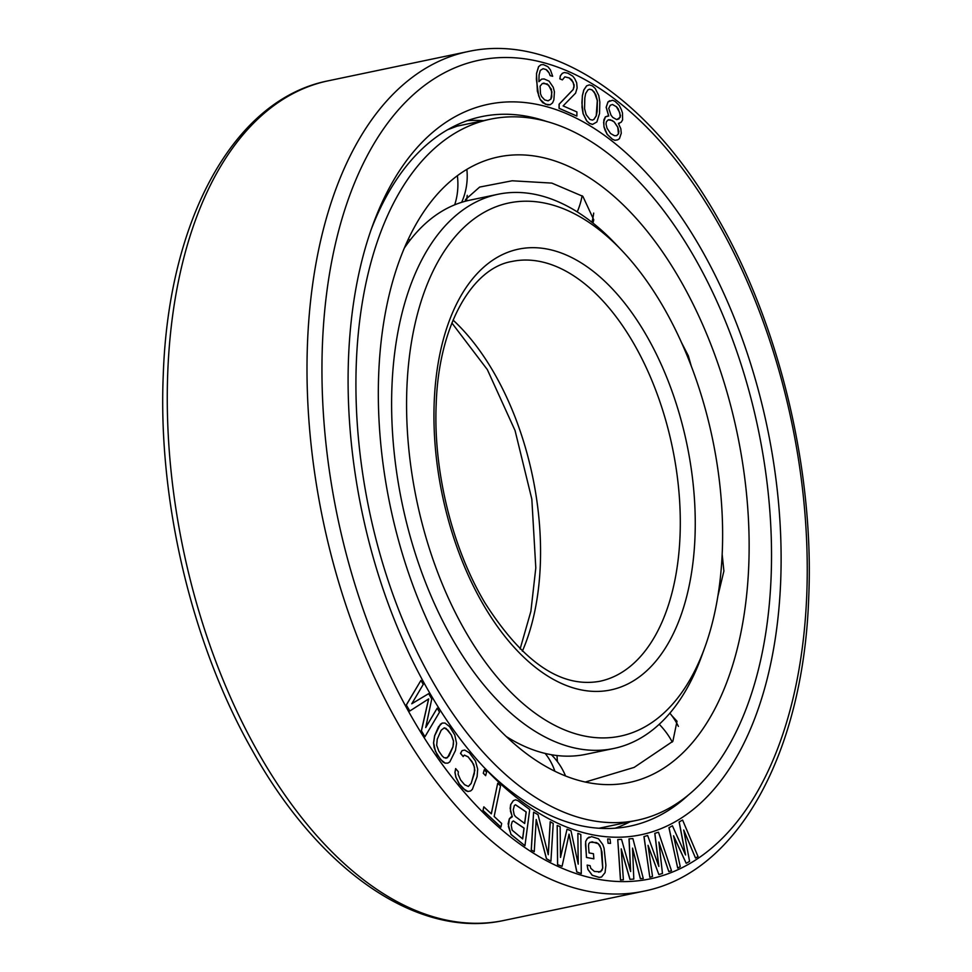 <?xml version="1.0" encoding="UTF-8"?>
<svg xmlns="http://www.w3.org/2000/svg" width="972" height="972" viewBox="0 0 972 972"><rect width="100%" height="100%" fill="white"/><g stroke="black" fill="none" stroke-linecap="round" stroke-linejoin="round"><path stroke-width="1.46" d="M580.819 834.474L577.866 833.356L578.231 864.169L570.977 830.744L567.028 829.238L560.504 857.438L560.139 826.625L557.187 825.507L557.649 864.643L562.083 866.319L569.057 834.158L576.858 871.933L581.292 873.609L580.819 834.474M578.146 863.744L577.866 833.356M780.662 581.803A373.151 206.963 -101.8 0 1 486.547 770.079A373.151 206.963 -101.8 0 1 348.547 357.307A373.151 206.963 -101.8 0 1 372.604 225.528A373.151 206.963 -101.8 0 1 622.918 150.089A373.151 206.963 -101.8 0 1 780.662 581.803M543.032 68.708L545.96 69.51L549.034 72.839L550.14 75.646L552.679 76.29L550.419 69.85L547.844 66.655L543.384 64.602L540.967 64.772L538.646 66.643L536.568 73.556L536.374 79.327L538.658 95.754L540.298 99.521L545.377 104.235L550.237 104.733L552.57 102.874L553.87 99.897L554.429 91.745L553.238 87.249L549.058 81.126L544.101 78.939L541.598 79.133L538.913 81.624M540.967 64.772L538.561 66.655L536.483 73.58L537.37 91.283L540.213 99.545L542.789 102.74L547.734 104.927L550.237 104.733M573.067 89.606L559.094 104.211L559.058 108.342L576.87 116.081L576.906 111.95L563.116 105.912L575.594 93.142L577.125 88.015L576.688 82.839L574.744 78.683L572.787 76.168L567.867 73.192L564.416 72.499L562.436 73.289L560.431 75.731L559.908 78.817L562.375 79.898L564.866 76.849L569.228 77.979L573.14 82.183L574.088 86.739L573.164 89.594L559.179 104.198L559.143 108.317L576.87 116.081M564.416 72.499L562.351 73.313L560.346 75.755L559.823 78.841L562.375 79.898M589.336 84.88L586.626 85.828L583.783 89.946L582.337 95.754L582.021 107.248L583.091 113.724L586.651 120.88L589.53 123.444L592.531 124.416L596.881 121.962L599.53 113.542L599.846 102.06L598.776 95.572L595.204 88.416L592.325 85.852L589.336 84.88L586.711 85.803L583.868 89.934L582.422 95.742L581.912 102.935L583.176 113.712L586.748 120.856L589.627 123.432L592.616 124.392M682.587 820.04L679.197 821.948L685.564 854.971L672.417 825.787L669.028 827.694L677.703 868.081L680.254 866.647L673.547 835.75L686.183 863.294L689.573 861.386L683.717 830.003L695.502 858.033L698.042 856.587L682.587 820.04L679.112 821.972L685.406 854.619M672.417 825.787L668.943 827.719L677.703 868.081M673.632 836.139L686.183 863.294M683.79 830.404L695.502 858.033M658.494 832.226L654.873 833.308L658.858 866.429L647.644 835.495L644.035 836.588L649.818 877.291L652.528 876.477L648.032 845.312L658.858 874.557L662.467 873.476L658.882 842.044L668.797 871.568L671.506 870.742L658.494 832.226L654.788 833.332L658.724 866.064M647.644 835.495L643.938 836.6L649.818 877.291M648.093 845.725L658.858 874.557M658.931 842.457L668.797 871.568M629.115 838.848L630.646 871.532L621.545 839.334L617.755 839.589L620.561 879.952L623.392 879.769L621.193 848.848L630.014 879.344L633.805 879.089L632.541 848.106L640.427 878.664L643.27 878.469L632.894 838.593L629.018 838.86L630.549 871.155M617.755 839.589L620.464 879.976L623.392 879.769M621.217 849.273L629.929 879.356L633.805 879.089M632.565 848.532L640.341 878.676L643.27 878.469M589.226 837.05L587.319 838.399L585.642 841.436L586.456 857.474L593.856 858.823L593.455 853.732L589.056 852.906L588.51 846.114L588.789 843.66L590.125 842.238L596.395 842.566L598.412 843.781L600.016 845.749L601.96 851.97L602.774 868.008L600.672 871.799L594.402 871.471L590.769 868.288L590.077 865.651L587.149 865.104L587.987 869.442L592.3 875.262L599.202 877.388L601.571 876.987L605.058 872.625L605.908 865.25L604.062 848.179L602.81 844.595L598.497 838.775L591.596 836.649L587.404 838.386L585.727 841.412L585.509 844.717L586.541 857.462L593.856 858.823M591.924 841.764L598.327 843.793L601.109 848.495L602.689 868.032L601.911 870.402L598.776 872.285M587.149 865.104L587.902 869.454L592.215 875.286L599.117 877.4L601.571 876.987M607.634 838.945L608.059 843.234L610.55 843.392L610.039 839.115L607.634 838.945L608.144 843.21L610.55 843.392M567.028 829.238L560.504 857.097M557.187 825.507L557.563 864.655L562.083 866.319M569.009 834.365L576.773 871.945L581.292 873.609M515.622 799.786L513.386 800.649L510.75 804.585L510.422 811.11L512.329 816.772L509.401 818.801L508.392 826.504L511.065 834.426L524.953 845.713L529.716 809.53L518.137 800.831L515.622 799.786L513.301 800.661L510.665 804.597L510.154 808.449L512.232 816.772M511.26 816.808L509.316 818.825L508.125 823.843L510.968 834.45L524.953 845.713M550.286 821.741L548.269 854.728L538.038 814.706L533.616 812.179L531.307 849.99L534.248 851.679L536.216 819.493L546.507 858.713L550.917 861.241L553.226 823.43L550.201 821.753L548.208 854.449M533.616 812.179L531.222 850.002L534.248 851.679M536.204 819.785L546.422 858.726L550.917 861.241M462.101 750.591L460.497 753.385L463.17 756.568L464.337 755.086L468.103 756.811L473.68 764.357L474.834 770.31L471.201 783.408L468.37 786.445L464.604 784.72L460.594 779.957L458.128 774.271L458.322 771.756L455.649 768.573L455.018 772.412L455.941 777.175L459.306 783.918L463.316 788.693L467.969 791.475L470.618 790.953L472.368 789.361L477.094 776.664L477.689 769.131L475.417 760.918L469.391 752.85L464.738 750.068L462.101 750.591L460.582 753.361L463.255 756.544M464.324 755.123L468.018 756.836L472.028 761.598L474.506 767.297L474.336 773.505L471.116 783.432L468.322 786.445M455.649 768.573L454.932 772.424L455.856 777.187L459.221 783.942L465.673 790.698L467.884 791.487L470.618 790.953M484.263 769.763L483.266 773.262L485.648 775.668L486.559 772.193L484.263 769.763L483.351 773.25L485.648 775.668M483.825 806.833L482.975 810.49L500.92 827.123L501.673 823.478L494.153 816.468L500.519 785.911L497.7 783.274L491.334 813.843L483.825 806.833L483.072 810.478L500.92 827.123M497.7 783.274L491.273 813.783M442.272 723.059L438.566 726.692L434.63 735.683L433.536 742.863L434.168 747.638L437.169 754.807L442.892 761.951L445.103 763.142L447.837 763.129L449.805 761.902L455.467 750.506L456.573 743.325L454.775 734.966L449.574 726.619L445.006 723.047L442.272 723.059L440.389 724.274L434.727 735.658L433.621 742.839L435.42 751.21L440.62 759.557L445.188 763.117L447.922 763.105M420.925 680.424L406.235 705.064L409.82 710.994L428.676 698.904L421.435 730.81L424.922 736.764L439.526 712.148L437.193 708.175L425.712 727.554L431.775 698.929L428.676 693.644L411.764 703.777L423.257 684.385L420.925 680.424L406.332 705.04L409.82 710.994M428.579 698.965L421.35 730.835L424.922 736.764M437.193 708.175L425.748 727.36M428.676 693.644L411.788 703.716M607.682 116.02L605.349 116.859L603.843 119.945L603.952 126.81L605.082 130.224L607.16 134.367L612.348 139.215L614.863 140.308L617.682 139.846L619.443 138.656L621.266 133.273L620.829 128.705L618.374 123.42L621.205 122.217L622.602 119.896L622.493 113.019L621.363 109.617L619.286 105.462L615.057 101.355L612.542 100.262L608.047 101.89L606.236 107.272L608.751 115.996L605.435 116.834L603.612 122.217L604.037 126.785L607.245 134.355L612.433 139.203L614.948 140.284L617.682 139.846M609.821 100.711L607.962 101.914L606.151 107.297L608.654 115.996M515.452 804.792L526.119 811.985L524.613 823.454M513.325 820.963L523.993 828.156L522.584 838.86M444.204 727.858L447.91 730.227L451.275 735.002L453.438 740.968L453.487 743.957L452.867 746.958L447.46 757.747L444.131 757.747L442.187 755.961L438.834 751.186L436.671 745.22L437.242 739.23L441.179 730.239L444.277 727.834L446.051 728.429L451.36 734.978L453.523 740.956L452.952 746.933L449.015 755.924L445.917 758.33M543.749 83.045L548.682 85.22L551.926 91.927L550.832 99.12L548.087 100.821L544.672 99.885L541.598 96.556L540.493 93.749L540.104 86.168L542.388 83.458L547.26 83.957L551.391 89.254L551.78 96.836L550.93 99.095L548.111 100.821M589.482 89.205L591.948 89.874L594.342 92.146L597.306 100.602L596.213 115.79L593.904 119.41L592.385 120.103M608.193 119.848L612.299 120.516L614.219 121.998L617.755 127.271L618.447 133.735L616.588 135.667M612.421 104.49L616.357 106.689L619.784 112.716L620.209 117.284L616.746 119.629M483.363 120.65A362.435 201.022 78.2 0 0 467.18 120.686M630.063 821.753A362.435 201.022 -101.8 0 1 615.215 828.217M688.2 795.181A362.435 201.022 -101.8 0 1 630.099 826.127A362.435 201.022 -101.8 0 1 483.278 766.616M371 230.012A362.435 201.022 -101.8 0 1 481.638 116.628A362.435 201.022 -101.8 0 1 547.272 121.682M545.96 69.51L543.105 68.684L540.286 70.409L539.071 75.075L538.913 81.684L541.696 79.109M550.14 75.646L552.679 76.29M549.034 72.839L550.225 75.622M547.479 70.749L549.119 72.827M546.045 69.486L547.564 70.737M564.866 76.849L569.313 77.954L571.767 79.862L574.185 85.062L573.164 89.594M584.816 98.014L585.654 93.506L587.951 89.886L589.542 89.181L592.045 89.849L595.787 94.6L597.391 100.578L597.136 111.27L596.298 115.777L594.001 119.386L592.41 120.103L589.907 119.434L586.165 114.672L584.561 108.706L584.816 98.014M618.374 123.42L619.443 123.395M610.562 133.516L607.038 128.255L606.018 124.076L606.346 121.779L608.217 119.823L610.355 119.775L614.304 121.986L617.84 127.247L618.848 131.427L618.532 133.723L616.661 135.667L614.523 135.716L610.562 133.516M616.442 106.665L618.265 108.925L620.513 115.741L619.018 118.827L616.77 119.641L612.81 117.442L610.999 115.182L608.751 108.366L610.246 105.28L612.494 104.466L616.357 106.689M522.669 838.921L512.147 830.173L511.211 825.24L512.195 821.753L513.362 820.927L524.078 828.132L522.669 838.921M513.24 809.834L514.334 805.581L515.5 804.767L526.217 811.972L524.686 823.515L515.525 816.626L514.176 814.779L513.24 809.834M704.736 647.656L701.517 656.501A283.083 157.002 -101.8 0 1 613.842 748.464A283.083 157.002 -101.8 0 1 391.959 386.224A283.083 157.002 -101.8 0 1 497.883 194.303A283.083 157.002 -101.8 0 1 615.082 243.389L621.57 250.205A272.354 151.061 -101.8 0 1 722.293 551.476A272.354 151.061 -101.8 0 1 704.736 647.656A272.354 151.061 -101.8 0 1 522.037 702.732A272.354 151.061 -101.8 0 1 406.904 387.634A272.354 151.061 -101.8 0 1 621.57 250.205M613.842 748.464L585.922 754.308A283.083 157.002 -101.8 0 1 506.473 736.642M497.883 194.303L469.962 200.147A283.083 157.002 78.2 0 0 404.255 248.176M722.172 554.307L723.897 571.05L717.895 596.018M748.744 565.85A319.545 177.232 -101.8 0 1 629.176 782.509A319.545 177.232 -101.8 0 1 378.716 373.625A319.545 177.232 78.2 0 1 498.284 156.966A319.545 177.232 78.2 0 1 748.744 565.85M671.676 715.453L677.01 721.236L672.867 741.296L634.169 767.394L585.387 782.023M771.088 577.465A358.146 198.64 -101.8 0 1 637.073 820.283A358.146 198.64 -101.8 0 1 356.36 362.009A358.146 198.64 78.2 0 1 490.374 119.192A358.146 198.64 78.2 0 1 771.088 577.465M450.158 128.304L455.224 126.81M490.374 119.192L457.192 126.129L447.545 129.774M465.381 201.228L465.491 199.564L479.633 187.074L512.171 180.78L551.829 183.101L582.872 196.344L593.758 219.818L592.969 223.074M681.299 342.12L688.346 355.837L691.286 366.14M806.736 595.35A418.191 231.944 -101.8 0 1 548.84 861.957A418.191 231.944 -101.8 0 1 322.461 343.76A418.191 231.944 -101.8 0 1 580.357 77.153A418.191 231.944 -101.8 0 1 806.736 595.35M468.018 51.565C554.125 32.611 652.188 101.052 718.94 220.219C779.896 326.519 814.305 471.25 808.716 597.598C803.54 751.83 738.477 872.686 643.707 891.203A428.919 237.885 -101.8 0 1 307.529 342.363A428.919 237.885 -101.8 0 1 468.018 51.565L328.293 80.797A428.919 237.885 -101.8 0 0 167.792 371.608A428.919 237.885 -101.8 0 0 503.982 920.435C417.462 939.499 318.889 870.28 252.113 750.105C191.727 643.974 157.731 500.082 163.284 374.402C168.46 220.17 233.523 99.314 328.293 80.797M694.98 537.285A225.176 124.89 -101.8 0 1 556.118 680.85A225.176 124.89 -101.8 0 1 434.217 401.825A225.176 124.89 -101.8 0 1 573.091 258.26A225.176 124.89 -101.8 0 1 694.98 537.285M680.036 535.888A214.46 118.949 -101.8 0 1 599.785 681.287C561.038 688.285 522.778 662.175 485.016 602.98C452.235 548.293 433.172 470.764 436.197 404.073C438.651 325.304 472.343 268.017 511.94 261.468A214.46 118.949 -101.8 0 1 680.036 535.888M453.086 320.104A214.46 118.949 -101.8 0 1 540.298 565.133A214.46 118.949 -101.8 0 1 522.353 651.179M659.235 724.286A63.86 47.92 37.4 0 1 672.272 742.061M545.158 753.434A63.86 51.467 103 0 1 554.866 771.185M454.677 204.837A63.86 52.877 -111.9 0 0 457.375 175.689M577.247 211.896A63.86 43.849 -50.8 0 0 582.107 195.737M687.326 356.117A63.86 14.288 -20.6 0 0 688.2 355.436M643.707 891.203L503.982 920.435M520.105 648.992L530.882 611.339L535.803 567.927L531.83 499.134L515.063 430.56L487.349 369.627L451.895 323.008M599.031 828.241L637.073 820.283M557.053 755.536A63.86 63.86 0 0 0 557.491 761.756M678.395 726.4A63.86 63.86 0 0 0 669.866 713.181M565.51 775.899A63.86 63.86 0 0 0 551.355 754.709M461.651 202.31A63.86 63.86 0 0 0 466.852 169.359M407.936 239.902A63.86 63.86 0 0 0 410.463 239.671M591.912 222.248A63.86 63.86 0 0 0 593.685 213.087M467.253 195.323A63.86 63.86 0 0 0 466.596 200.912"/></g></svg>
